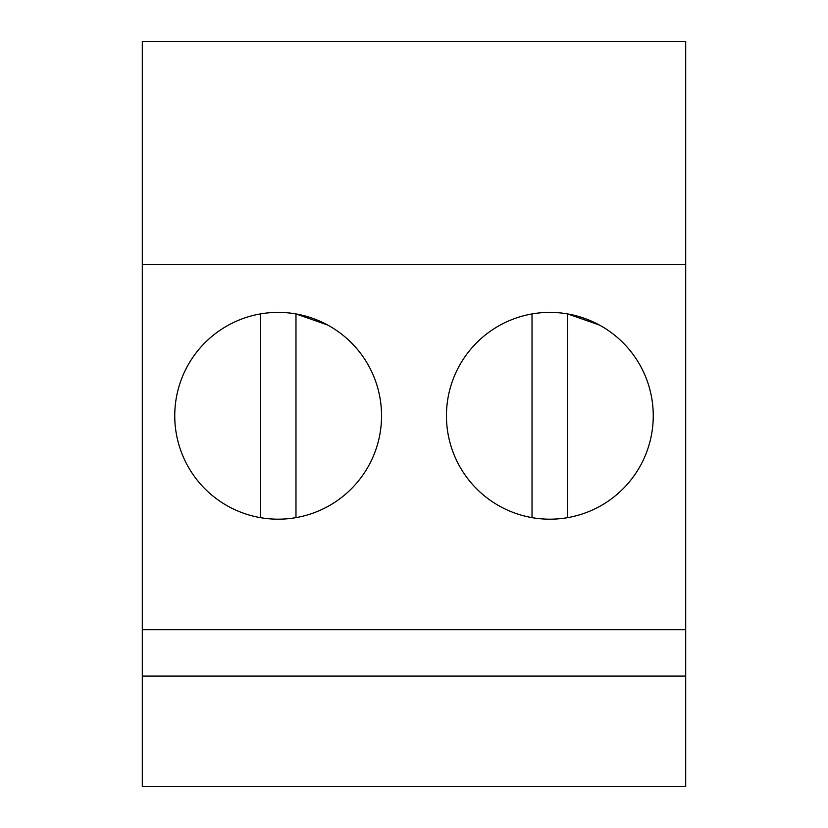 <?xml version="1.0" encoding="UTF-8"?>
<svg xmlns="http://www.w3.org/2000/svg" width="828" height="828" viewBox="0 0 828 828"><rect width="100%" height="100%" fill="white"/><g stroke="black" fill="none" stroke-linecap="round" stroke-linejoin="round"><path stroke-width="1.24" d="M685.698 264.629L685.698 786.6L142.302 786.6L142.302 41.4L685.698 41.4L685.698 264.629L142.302 264.629M685.698 629.715L142.302 629.715M685.698 676.072L142.302 676.072M599.42 325.042A103.397 103.397 0 0 0 459.105 366.214A103.397 103.397 0 0 0 500.278 506.529A103.397 103.397 0 0 0 640.593 465.357A103.397 103.397 0 0 0 599.42 325.042L567.677 313.936L567.677 517.635M228.58 506.529A103.397 103.397 0 0 0 368.895 465.357A103.397 103.397 0 0 0 327.722 325.042A103.397 103.397 0 0 0 187.407 366.214A103.397 103.397 0 0 0 228.58 506.529M327.722 325.042L295.979 313.926A103.397 103.397 0 0 0 260.323 313.926L260.323 517.635A103.397 103.397 0 0 0 295.979 517.635L295.979 313.926M532.021 313.926L532.021 517.635"/></g></svg>
